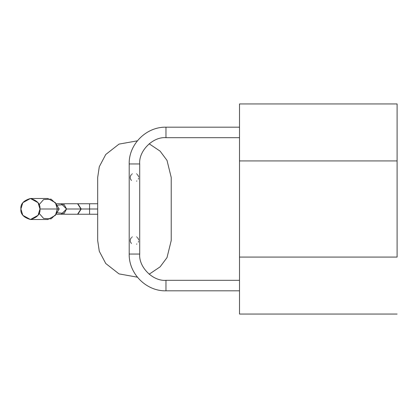 <?xml version="1.0" encoding="UTF-8"?>
<svg xmlns="http://www.w3.org/2000/svg" width="418" height="418" viewBox="0 0 418 418"><rect width="100%" height="100%" fill="white"/><g stroke="black" fill="none" stroke-linecap="round" stroke-linejoin="round"><path stroke-width="0.63" d="M239.509 257.075L397.1 257.075L239.509 257.075L239.509 314.059L239.509 160.925L239.509 314.059L239.509 257.075L239.509 280.316L165.967 280.316L165.967 290.818L239.509 290.818L165.967 290.818L165.967 280.316C152.972 281.492 138.53 267.045 139.706 254.05L129.199 254.05L129.199 163.95L129.199 254.05L139.706 254.05C138.53 267.045 152.972 281.492 165.967 280.316M239.509 160.925L239.509 103.941L239.509 160.925L397.1 160.925L397.1 103.941L397.1 160.925L239.509 160.925M397.1 257.075L397.1 103.941L397.1 257.075M139.706 163.95L129.199 163.95L139.706 163.95C138.53 150.955 152.972 136.508 165.967 137.684L165.967 127.182L239.509 127.182L165.967 127.182L165.967 137.684C152.972 136.508 138.53 150.955 139.706 163.95L139.706 254.05M130.27 240.084L130.249 240.528M130.275 240.972L130.338 241.369L130.275 240.972M130.453 241.808L130.949 242.837L130.453 241.803M130.97 242.874L131.456 243.464M136.55 244.159L136.843 243.971M97.681 177.483L99.285 166.735L105.759 154.488L119.01 144.111L137.376 140.829L119.01 144.111L105.759 154.488L99.285 166.735L97.681 177.483L97.681 240.517L97.681 177.483L97.681 240.517L99.285 251.265L105.759 263.512L119.01 273.889L137.376 277.171L119.01 273.889L105.759 263.512L99.285 251.265L97.681 240.517M149.148 143.776L160.104 151.138L167.007 160.381L171.223 177.483L171.223 240.517L167.007 257.619L160.104 266.862L149.148 274.224L160.104 266.862L167.007 257.619L171.223 240.517L171.223 177.483L167.007 160.381L160.104 151.138L149.148 143.776M171.223 240.517L171.223 177.483M138.562 178.35L138.321 179.118M130.949 179.803L130.453 178.768L130.949 179.803M130.338 178.334L130.275 177.937L130.338 178.334M130.249 177.467L130.27 177.049M130.338 176.621L130.578 175.847M130.594 175.816L130.944 175.168M130.959 175.142L131.445 174.546M132.057 174.029L132.349 173.841M136.55 173.841L136.817 174.008M137.444 174.536L138.442 176.171M138.572 176.662L138.63 177.033M138.562 241.39L138.321 242.153M130.338 239.655L130.578 238.882M130.594 238.85L130.944 238.208M130.959 238.176L131.445 237.581M132.057 237.063L132.349 236.881M136.55 236.881L136.817 237.048M137.444 237.57L137.935 238.166M137.945 238.182L138.442 239.206M138.572 239.697L138.63 240.073M130.97 179.839L131.456 180.43M136.55 181.119L136.843 180.937M30.43 219.507L47.804 219.507L55.432 215.301L57.339 209L39.966 209L59.194 209L56.263 204.151L59.194 209L57.339 209L55.432 202.699L47.804 198.493L30.43 198.493L38.059 202.699L39.966 209L38.059 215.301L30.43 219.507L22.807 215.301L20.9 209L22.807 202.699L30.43 198.493M56.263 213.849L59.194 209L56.263 213.849M56.059 214.251L61.274 214.251L66.53 209L61.274 203.749L56.059 203.749M57.684 205.165L64.189 204.627L66.53 209L64.189 213.373L57.684 212.835M66.53 209L80.967 209L77.581 203.749L80.967 209L66.53 209M77.711 214.251L80.967 209L77.581 214.251L61.274 214.251M61.274 203.749L77.837 203.749L81.228 209L77.837 214.251L81.228 209L77.711 203.749M81.228 209L89.567 209L89.567 203.749L89.567 214.251L89.567 209L81.228 209M89.567 209L89.567 214.251L89.567 203.749L89.567 209L97.681 209L89.567 209M39.966 209C40.509 204.031 37.327 200.53 30.43 198.493C23.533 200.53 20.357 204.031 20.9 209C20.357 213.969 23.533 217.47 30.43 219.507C37.327 217.47 40.509 213.969 39.966 209M39.12 204.674L43.577 199.585L51.085 199.135L56.143 203.9L57.339 209L56.143 214.1L51.085 218.865L43.577 218.415L39.12 213.326M239.509 103.941L397.1 103.941M239.509 314.059L397.1 314.059M165.967 290.818C146.681 291.398 128.765 274.056 129.199 254.05M129.199 163.95C128.619 144.659 145.96 126.748 165.967 127.182M165.967 137.684L239.509 137.684M77.837 214.251L97.681 214.251M77.837 203.749L97.681 203.749"/></g></svg>
